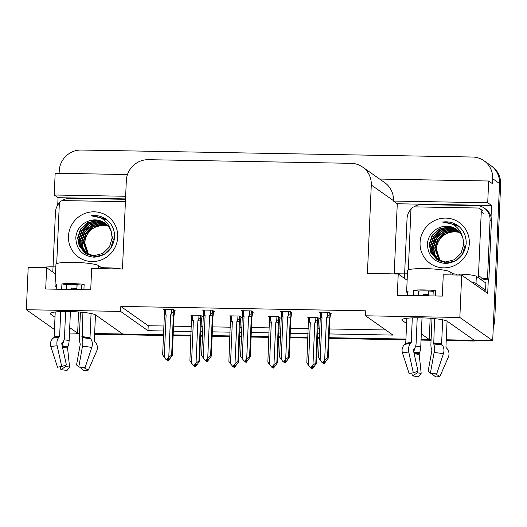 <?xml version="1.0" encoding="UTF-8"?>
<svg xmlns="http://www.w3.org/2000/svg" width="527" height="527" viewBox="0 0 527 527"><rect width="100%" height="100%" fill="white"/><g stroke="black" fill="none" stroke-linecap="round" stroke-linejoin="round"><path stroke-width="0.79" d="M59.116 173.324L59.222 170.979A21.521 20.928 125.2 0 1 81.257 150.03L472.535 157.026A21.521 20.928 125.2 0 1 483.997 160.755L490.848 165.583A21.521 20.928 125.2 0 1 499.556 183.554L492.699 340.62L474.267 340.29L447.298 321.292A22.957 2.951 -177.5 0 0 422.647 317.86A22.957 2.951 -177.5 0 0 401.851 319.889A22.957 2.951 -177.5 0 0 402.272 320.488L406.6 323.538M78.563 311.964L77.64 333.202L69.472 333.051M430.17 318.249L429.241 339.487L421.08 339.342L431.106 339.52M405.922 339.072L329.065 337.695L405.922 339.072M319.415 337.524L317.59 337.491L319.415 337.524M307.933 337.32L290.094 336.997L307.933 337.32M280.443 336.825L278.612 336.793L280.443 336.825M268.961 336.621L251.122 336.305L268.961 336.621M241.465 336.127L239.64 336.094L241.465 336.127M229.989 335.923L212.144 335.607L229.989 335.923M202.493 335.435L200.668 335.403L202.493 335.435M191.018 335.225L173.172 334.908L191.018 335.225M94.656 333.505L163.522 334.737L122.659 334.006L95.69 315.001A22.957 2.951 -177.5 0 0 71.046 311.569A22.957 2.951 -177.5 0 0 50.249 313.598A22.957 2.951 -177.5 0 0 50.671 314.197L54.999 317.247M57.733 205.062L58.049 197.697L125.531 198.903M394.216 273.783L397.272 203.765L491.546 205.451L491.039 217.038M488.318 279.264L487.699 293.44L461.692 275.114L443.26 274.784L442.331 296.108L397.305 295.304L398.234 273.981L367.424 273.427L371.285 185.017A21.521 20.928 -54.8 0 0 362.576 167.046A21.521 20.928 -54.8 0 0 351.107 163.317L148.364 159.688A21.521 20.928 -54.8 0 0 126.328 180.636L122.468 269.047L91.652 268.5L90.723 289.817L45.697 289.013L46.633 267.69L28.201 267.36L26.35 309.724L54.459 329.527M127.475 174.542L55.17 173.251L54.222 194.997L125.643 196.275M54.222 194.997L58.049 197.697M397.272 203.765L393.445 201.064L487.712 202.75L491.546 205.451M393.445 201.064L393.458 200.642A21.521 20.928 -54.8 0 0 384.75 182.671L362.576 167.046M487.712 202.75L488.661 181.005L379.618 179.055M483.997 160.755A21.521 20.928 125.2 0 1 492.712 178.725L492.495 183.706L488.661 181.005M329.23 333.94L392.951 335.08L365.573 315.792L459.84 317.471L461.692 275.114M459.84 317.471L492.699 340.62M69.709 327.616L77.64 333.202M421.317 333.901L429.241 339.487M26.35 309.724L120.617 311.411L147.995 330.699L163.686 330.976M173.337 331.154L191.182 331.47M200.833 331.641L202.658 331.674M212.309 331.845L230.154 332.168M239.805 332.339L241.629 332.372M251.28 332.544L269.126 332.866M278.776 333.038L280.601 333.071M290.258 333.242L308.097 333.565M317.755 333.736L319.579 333.769M55.533 273.961L46.633 267.69M407.134 280.252L398.234 273.981M365.573 315.792L365.791 310.811L120.835 306.431L120.617 311.411M120.835 306.431L148.212 325.726L163.904 326.002M173.554 326.173L191.393 326.496M201.05 326.668L202.875 326.7M212.526 326.872L230.371 327.195M240.022 327.366L241.847 327.399M251.498 327.57L269.343 327.886M278.994 328.064L280.819 328.097M290.476 328.268L308.315 328.584M317.972 328.756L319.797 328.789M329.447 328.967L385.705 329.968M148.212 325.726L147.995 330.699M213.718 311.543L214.285 311.549L212.368 310.199L202.52 310.021L203.31 310.581M252.69 312.234L253.256 312.248L251.339 310.897L241.491 310.719L242.282 311.279M291.668 312.933L292.228 312.946L290.311 311.595L280.463 311.417L281.26 311.977M330.64 313.631L331.2 313.644L329.283 312.294L319.434 312.116L320.232 312.676M174.747 310.844L175.307 310.851L173.39 309.501L163.541 309.329L164.338 309.883M240.984 317.366L241.544 317.379L239.627 316.029L229.779 315.851L230.576 316.411M279.956 318.064L280.516 318.071L278.599 316.72L268.75 316.549L269.547 317.109M318.927 318.763L319.494 318.769L317.577 317.419L307.728 317.247L308.519 317.801M202.006 316.668L202.572 316.681L200.655 315.33L190.807 315.153L191.597 315.713M79.505 333.216A21.521 20.928 125.2 0 1 77.647 333.031M474.056 340.146A21.521 20.928 125.2 0 1 471.593 340.244L446.257 339.79M494.721 320.073L500.65 184.325A21.521 20.928 125.2 0 0 491.941 166.354L490.848 165.583A21.521 20.928 125.2 0 1 499.556 183.554L493.628 319.303L494.721 320.073A21.521 20.928 125.2 0 1 493.292 326.931M478.272 340.363A21.521 20.928 125.2 0 1 472.686 341.015L446.224 340.541M431.073 340.271L421.047 340.093M405.889 339.823L329.032 338.446M319.382 338.275L317.557 338.242M307.9 338.07L290.061 337.748M280.41 337.576L278.579 337.543M268.928 337.372L251.089 337.056M241.432 336.878L239.607 336.852M229.956 336.674L212.111 336.358M202.46 336.186L200.635 336.154M190.985 335.982L173.139 335.659M163.489 335.488L94.623 334.256M79.472 333.894A21.521 20.928 125.2 0 1 75.888 333.169M202.025 316.292L201.274 321.549L199.535 361.324L195.609 366.68L195.062 366.291L196.531 364.631L195.985 364.243L194.509 365.909L193.936 365.896L191.525 363.11L193.383 320.627L192.592 319.362L192.777 315.186M191.525 363.11L189.904 360.718L191.624 315.166M191.472 319.322C191.459 318.104 191.835 318.117 192.592 319.362M195.188 366.482L194.483 366.285L195.181 366.673M199.535 361.324L198.91 360.876L200.477 319.481C200.267 318.262 199.707 318.255 198.784 319.474L197.888 320.706L196.031 363.195L193.962 365.521L194.509 365.909M193.389 365.507L193.962 365.521M195.609 366.68L195.062 366.291M194.186 365.903L194.483 366.285M191.637 320.943A4.875 0.626 2.5 0 1 193.383 320.627M200.642 321.108A4.875 0.626 -177.5 0 0 197.888 320.706M196.031 363.195L198.91 360.876M194.95 365.415L194.911 366.291M194.654 365.745L194.628 366.285M174.76 310.469L174.009 315.719L172.276 355.494L168.344 360.85L167.652 360.461L169.272 358.801L168.726 358.419L167.25 360.079L166.124 359.684L167.25 360.079M167.685 359.585L167.652 360.461M168.344 360.85L167.797 360.468M167.369 360.455L167.915 360.843L167.224 360.455L167.388 359.921M166.927 360.073L167.224 360.455M171.703 309.474L171.519 313.644C172.441 312.432 173.008 312.432 173.212 313.657L173.39 309.501M171.519 313.644L170.623 314.882A4.875 0.626 2.5 0 1 173.383 315.278L173.212 313.657M170.623 314.882L168.765 357.365L171.644 355.053L173.383 315.278M172.276 355.494L171.644 355.053M168.765 357.365L166.703 359.691M166.124 359.684L162.639 354.888L164.378 315.12A4.875 0.626 2.5 0 1 166.124 314.803L165.333 313.539L165.511 309.362M164.378 315.12L164.358 309.342M164.207 313.493C164.193 312.274 164.569 312.287 165.333 313.539M164.266 357.286L166.124 314.803M240.997 316.99L240.246 322.247L238.507 362.016L234.581 367.378L234.034 366.99L235.51 365.33L234.956 364.941L233.487 366.601L232.908 366.594L230.503 363.808L232.354 321.325L231.564 320.06L231.748 315.884M230.503 363.808L228.876 361.417L230.595 315.864M230.444 320.021C230.431 318.802 230.806 318.815 231.564 320.06M234.159 367.181L233.454 366.976L234.153 367.365M238.507 362.016L237.881 361.575L239.449 320.179C239.238 318.96 238.678 318.954 237.756 320.172L236.86 321.404L235.002 363.887L232.941 366.219L233.487 366.601M232.361 366.206L232.941 366.219M234.581 367.378L234.034 366.99M233.158 366.601L233.454 366.976M230.615 321.641A4.875 0.626 2.5 0 1 232.354 321.325M239.614 321.806A4.875 0.626 -177.5 0 0 236.86 321.404M235.002 363.887L237.881 361.575M233.922 366.107L233.883 366.99M233.626 366.443L233.606 366.983M279.969 317.689L279.218 322.946L277.485 362.714L273.553 368.07L273.006 367.688L274.481 366.028L273.935 365.639L272.459 367.299L271.879 367.293L269.475 364.506L271.333 322.023L270.542 320.759L270.72 316.582M269.475 364.506L267.848 362.108L269.567 316.562M269.416 320.712C269.402 319.494 269.778 319.514 270.542 320.759M273.131 367.879L272.433 367.675L273.124 368.063M277.485 362.714L276.853 362.273L278.421 320.877C278.216 319.652 277.65 319.652 276.734 320.864L275.832 322.102L273.974 364.585L271.912 366.917L272.459 367.299M271.333 366.904L271.912 366.917M273.553 368.07L273.006 367.688M272.136 367.293L272.433 367.675M269.587 322.34A4.875 0.626 2.5 0 1 271.333 322.023M278.592 322.498A4.875 0.626 -177.5 0 0 275.832 322.102M273.974 364.585L276.853 362.273M272.9 366.805L272.861 367.681M272.604 367.141L272.578 367.681M318.947 318.387L318.196 323.637L316.457 363.413L312.531 368.768L311.977 368.386L313.453 366.72L312.906 366.337L311.431 367.998L310.858 367.984L308.447 365.204L310.304 322.722L309.514 321.45L309.698 317.28M308.447 365.204L306.819 362.807L308.545 317.261M308.387 321.411C308.381 320.192 308.75 320.205 309.514 321.45M312.109 368.577L311.404 368.373L312.096 368.762M316.457 363.413L315.825 362.971L317.392 321.575C317.188 320.35 316.622 320.35 315.706 321.562L314.803 322.801L312.952 365.283L310.884 367.609L311.431 367.998M310.311 367.602L310.884 367.609M312.531 368.768L311.977 368.386M311.108 367.991L311.404 368.373M308.558 323.038A4.875 0.626 2.5 0 1 310.304 322.722M317.564 323.196A4.875 0.626 -177.5 0 0 314.803 322.801M312.952 365.283L315.825 362.971M311.872 367.503L311.832 368.38M311.576 367.839L311.549 368.373M213.738 311.167L212.98 316.417L211.248 356.193L207.315 361.548L206.624 361.16L208.244 359.5L207.697 359.118L206.222 360.778L205.102 360.382L206.222 360.778M206.663 360.284L206.624 361.16M207.315 361.548L206.768 361.16M206.34 361.153L206.887 361.542L206.195 361.153L206.367 360.62M205.899 360.771L206.195 361.153M210.675 310.172L210.497 314.342C211.413 313.13 211.979 313.13 212.183 314.355L212.368 310.199M210.497 314.342L209.594 315.581A4.875 0.626 2.5 0 1 212.355 315.976L212.183 314.355M209.594 315.581L207.743 358.064L210.616 355.751L212.355 315.976M211.248 356.193L210.616 355.751M207.743 358.064L205.675 360.389M205.102 360.382L201.61 355.587L203.35 315.818A4.875 0.626 2.5 0 1 205.095 315.495L204.305 314.23L204.489 310.06M203.35 315.818L203.336 310.041M203.178 314.191C203.172 312.972 203.541 312.985 204.305 314.23M203.238 357.985L205.095 315.495M252.71 311.859L251.959 317.116L250.22 356.891L246.293 362.247L245.595 361.858L247.216 360.198L246.669 359.816L245.193 361.476L244.073 361.081L245.193 361.476M245.635 360.982L245.595 361.858M246.293 362.247L245.747 361.858M245.312 361.851L245.865 362.24L245.167 361.851L245.338 361.311M244.871 361.469L245.167 361.851M249.653 310.864L249.469 315.041C250.391 313.822 250.951 313.828 251.162 315.047L251.339 310.897M249.469 315.041L248.573 316.272A4.875 0.626 2.5 0 1 251.326 316.674L251.162 315.047M248.573 316.272L246.715 358.762L249.594 356.443L251.326 316.674M250.22 356.891L249.594 356.443M246.715 358.762L244.647 361.087M244.073 361.081L240.589 356.285L242.321 316.51A4.875 0.626 2.5 0 1 244.067 316.193L243.276 314.929L243.461 310.759M242.321 316.51L242.308 310.732M242.156 314.889C242.143 313.67 242.519 313.684 243.276 314.929M242.209 358.676L244.067 316.193M291.681 312.557L290.93 317.814L289.191 357.583L285.265 362.945L284.567 362.556L286.194 360.896L285.641 360.508L284.172 362.168L283.045 361.772L284.172 362.168M284.606 361.674L284.567 362.556M285.265 362.945L284.718 362.556M284.29 362.55L284.837 362.932L284.139 362.543L284.31 362.009M283.842 362.168L284.139 362.543M288.625 311.562L288.44 315.739C289.363 314.52 289.922 314.527 290.133 315.745L290.311 311.595M288.44 315.739L287.544 316.971A4.875 0.626 2.5 0 1 290.298 317.373L290.133 315.745M287.544 316.971L285.687 359.454L288.565 357.141L290.298 317.373M289.191 357.583L288.565 357.141M285.687 359.454L283.625 361.786M283.045 361.772L279.56 356.983L281.299 317.208A4.875 0.626 2.5 0 1 283.039 316.892L282.248 315.627L282.432 311.45M281.299 317.208L281.28 311.431M281.128 315.587C281.115 314.369 281.49 314.382 282.248 315.627M281.187 359.374L283.039 316.892M330.653 313.255L329.902 318.512L328.169 358.281L324.237 363.637L323.545 363.248L325.166 361.594L324.619 361.206L323.143 362.866L322.017 362.471L323.143 362.866M323.585 362.372L323.545 363.248M324.237 363.637L323.69 363.255M323.262 363.248L323.809 363.63L323.117 363.241L323.288 362.708M322.82 362.859L323.117 363.241M327.596 312.261L327.419 316.437C328.334 315.218 328.901 315.218 329.105 316.444L329.289 312.294M327.419 316.437L326.516 317.669A4.875 0.626 2.5 0 1 329.276 318.064L329.105 316.444M326.516 317.669L324.658 360.152L327.537 357.84L329.276 318.064M328.169 358.281L327.537 357.84M324.658 360.152L322.596 362.484M322.017 362.471L318.532 357.681L320.271 317.906A4.875 0.626 2.5 0 1 322.017 317.59L321.226 316.325L321.404 312.149M320.271 317.906L320.251 312.129M320.1 316.286C320.087 315.067 320.462 315.08 321.226 316.325M320.159 360.073L322.017 317.59M407.826 295.489L408.023 290.996A21.521 2.767 -177.5 0 0 406.627 291.905L407.555 270.582A21.521 2.767 2.5 0 1 424.953 268.625A21.521 2.767 2.5 0 1 450.163 271.899L452.489 273.539A3.584 0.461 -177.5 0 0 456.692 274.08L456.652 275.022M435.519 295.983L435.75 290.581A21.521 2.767 -177.5 0 0 424.018 289.949A21.521 2.767 -177.5 0 0 413.517 290.186L413.28 295.588M432.028 318.4L430.921 343.683A7.892 2.734 -84.8 0 0 431.6 349.23L431.863 350.574L428.148 371.245L430.388 373.195L434.103 352.523A7.892 2.734 -84.8 0 0 433.754 344.006L434.525 318.637M442.673 319.81L441.613 343.993A0.718 0.52 -79.7 0 0 441.771 344.506L442.272 345.113A7.892 5.711 100.3 0 1 443.398 353.729L436.639 374.005A16.502 2.121 2.5 0 0 430.388 373.195M435.019 373.742L439.953 376.344L448.332 357.207A7.892 7.332 73.5 0 0 446.791 348.294L446.145 347.589A0.718 0.665 -106.5 0 1 445.941 347.036L447.074 321.154M422.997 295.311A21.521 2.767 -177.5 0 0 428.504 295.627L428.708 291.023M406.627 291.905A21.521 2.767 -177.5 0 0 407.938 292.926M412.312 317.88L411.231 342.537A0.718 0.487 -94.4 0 1 411.047 343.037L410.526 343.591A7.892 5.349 85.6 0 0 408.748 352.069L413.339 372.892A16.502 2.121 2.5 0 0 409.13 373.518L402.483 352.998A7.892 7.332 -106.5 0 1 404.789 344.441L405.494 343.854A0.718 0.665 73.5 0 0 405.737 343.347L406.831 318.282M418.188 295.673L418.385 291.069A14.348 1.844 2.5 0 1 433.207 291.332L433.01 295.943M428.504 295.627L428.537 291.016M428.379 294.698A14.348 1.844 2.5 0 1 423.043 294.349L422.977 295.759M422.015 317.84L420.757 346.7A7.892 2.734 95.2 0 1 419.571 352.794L419.189 354.328L421.172 373.314A9.842 1.265 2.5 0 1 417.443 372.833L417.074 371.423M413.339 372.892L417.977 371.067L413.385 350.244A0.718 0.487 -94.4 0 1 413.543 349.473L414.064 348.92A7.892 5.349 85.6 0 0 416.099 343.42L417.219 317.774M413.623 351.318A7.892 5.711 -79.7 0 0 415.197 347.234M432.364 373.399A9.842 1.265 2.5 0 1 431.336 373.498L431.409 373.294M421.172 373.314L418.695 376.667A16.502 2.121 2.5 0 1 412.45 375.856L417.443 372.833M439.953 376.344A16.502 2.121 2.5 0 1 435.743 376.97L431.336 373.498M411.719 373.044L412.45 375.856M483.042 290.16A14.348 1.844 2.5 0 1 485.584 290.173L476 283.421A14.348 1.844 -177.5 0 0 471.83 282.261M485.584 290.173L485.894 283.065L476.316 276.313A14.348 1.844 -177.5 0 0 459.504 274.132L456.692 274.08M407.443 273.203L404.631 273.151A14.348 1.844 -177.5 0 0 393.807 273.902M404.664 273.151L407.048 218.58A14.348 13.952 125.2 0 1 411.297 208.903M413.629 206.992A14.348 13.952 125.2 0 1 421.738 204.614L476.606 205.596A14.348 13.952 125.2 0 1 484.254 208.079A14.348 13.952 125.2 0 1 490.057 220.062L487.515 278.342L488.885 279.31L491.427 221.024A14.348 13.952 -54.8 0 0 485.617 209.048L484.254 208.079M482.021 280.331A14.348 13.952 125.2 0 1 488.885 279.31M480.65 279.369A14.348 13.952 125.2 0 1 487.515 278.342M413.517 290.186L418.385 291.069M433.207 291.332L435.75 290.581M56.224 289.204L56.415 284.705A21.521 2.767 -177.5 0 0 55.019 285.614L55.954 264.29A21.521 2.767 2.5 0 1 73.345 262.341A21.521 2.767 2.5 0 1 98.556 265.608L100.881 267.248A3.584 0.461 -177.5 0 0 105.084 267.795L105.044 268.737M83.912 289.698L84.149 284.29A21.521 2.767 -177.5 0 0 72.416 283.658A21.521 2.767 -177.5 0 0 61.916 283.895L61.679 289.297M80.427 312.109L79.32 337.399A7.892 2.734 -84.8 0 0 79.992 342.945L80.256 344.283L76.54 364.961L78.786 366.911L82.495 346.232A7.892 2.734 -84.8 0 0 82.153 337.715L82.923 312.346M91.066 313.519L90.012 337.702A0.718 0.52 -79.7 0 0 90.163 338.215L90.664 338.821A7.892 5.711 100.3 0 1 91.79 347.445L85.031 367.721A16.502 2.121 2.5 0 0 78.786 366.911M83.418 367.457L88.352 370.059L96.724 350.916A7.892 7.332 73.5 0 0 95.189 342.003L94.537 341.298A0.718 0.665 -106.5 0 1 94.34 340.752L95.466 314.863M71.395 289.02A21.521 2.767 -177.5 0 0 76.902 289.336L77.1 284.732M55.019 285.614A21.521 2.767 -177.5 0 0 56.336 286.642M60.704 311.589L59.63 336.246A0.718 0.487 -94.4 0 1 59.439 336.746L58.919 337.3A7.892 5.349 85.6 0 0 57.147 345.784L61.738 366.608A16.502 2.121 2.5 0 0 57.522 367.227L50.882 346.707A7.892 7.332 -106.5 0 1 53.181 338.15L53.886 337.57A0.718 0.665 73.5 0 0 54.129 337.063L55.23 311.991M66.58 289.389L66.784 284.778A14.348 1.844 2.5 0 1 81.606 285.048L81.402 289.652M76.902 289.336L76.935 284.725M76.777 288.407A14.348 1.844 2.5 0 1 71.435 288.058L71.376 289.475M70.414 311.549L69.149 340.409A7.892 2.734 95.2 0 1 67.97 346.509L67.581 348.044L69.564 367.029A9.842 1.265 2.5 0 1 65.835 366.542L65.473 365.132M61.738 366.608L66.369 364.776L61.778 343.953A0.718 0.487 -94.4 0 1 61.942 343.182L62.463 342.629A7.892 5.349 85.6 0 0 64.498 337.135L65.618 311.49M62.015 345.033A7.892 5.711 -79.7 0 0 63.589 340.943M80.763 367.108A9.842 1.265 2.5 0 1 79.735 367.207L79.801 367.009M69.564 367.029L67.087 370.376A16.502 2.121 2.5 0 1 60.842 369.565L65.835 366.542M88.352 370.059A16.502 2.121 2.5 0 1 84.136 370.679L79.735 367.207M60.111 366.759L60.842 369.565M121.48 269.033A14.348 1.844 -177.5 0 0 107.903 267.841L105.084 267.795M55.836 266.912L53.029 266.86A14.348 1.844 -177.5 0 0 42.2 267.611M53.056 266.86L55.44 212.289A14.348 13.952 125.2 0 1 59.689 202.612M62.021 200.701A14.348 13.952 125.2 0 1 70.131 198.323L125.004 199.305A14.348 13.952 125.2 0 1 125.512 199.325M61.916 283.895L66.784 284.778M81.606 285.048L84.149 284.29M469.32 243.415A25.105 24.413 125.2 0 1 443.609 267.854A25.105 24.413 125.2 0 1 420.072 242.539A25.105 24.413 125.2 0 1 445.783 218.099A25.105 24.413 125.2 0 1 469.32 243.415M456.487 229.35L448.938 226.393L441.527 226.9C433.293 229.469 428.589 235.002 427.41 243.487C427.7 255.575 433.787 262.242 445.684 263.487C457.482 262.38 464.307 255.845 466.164 243.882C466.487 236.577 463.885 230.595 458.371 225.931L457.891 225.582M457.153 229.851L448.279 227.19L439.268 229.331L432.43 235.635L429.571 244.396L431.139 252.657L436.442 259.1M456.988 229.719L447.937 226.946L438.925 229.087L432.087 235.398L429.228 244.159L430.842 252.512L437.127 259.541L445.697 261.998L454.485 259.699L461.092 253.23L463.72 244.304L462.996 238.612A17.931 17.437 -54.8 0 0 456.395 229.285A17.931 17.437 -54.8 0 0 441.527 226.9M457.798 230.385L449.241 228.145L440.638 230.292L433.8 236.603L430.941 245.365L432.324 253.217L437.147 259.554M437.311 259.686L437.812 260.068M457.64 230.246L449.011 227.901L440.295 230.055L433.457 236.359L430.599 245.121L432.028 253.079L436.969 259.449M437.133 259.574L438.49 260.509L447.067 262.966L455.855 260.661L462.462 254.192L465.091 245.272M458.411 230.951L450.157 229.113L442.001 231.261L435.17 237.565L432.311 246.326L433.53 253.777L437.878 259.976M458.259 230.806L449.926 228.87L441.666 231.017L434.828 237.328L431.969 246.089L433.227 253.639L437.693 259.877M459.004 231.551L451.079 230.095L443.372 232.223L436.54 238.533L433.681 247.295L434.735 254.33L438.629 260.364M458.859 231.399L450.848 229.844L443.029 231.979L436.198 238.29L433.339 247.051L434.432 254.192L438.438 260.272M459.57 232.19L451.995 231.083L444.742 233.184L437.904 239.495L435.052 248.257L439.406 260.713M459.432 232.025L451.764 230.833L444.399 232.947L437.568 239.251L434.709 248.013L439.208 260.628M440.005 260.951L436.073 248.981C437.706 238.283 443.938 232.552 454.781 231.768A17.931 17.437 125.2 0 0 436.415 249.225L440.21 261.023M464.063 244.548L462.686 237.025M408.32 269.896L410.915 210.365A3.584 3.485 125.2 0 1 414.591 206.874L477.903 208.007A3.584 3.485 125.2 0 1 481.27 211.623L478.476 275.588A3.584 3.485 125.2 0 1 477.884 277.419M478.476 275.588L481.21 277.518A3.584 3.485 125.2 0 1 480.624 279.35M458.371 225.931C453.655 222.519 448.385 221.228 442.561 222.065C453.543 222.552 460.354 228.066 462.996 238.612M454.781 231.768L459.735 232.381M459.057 226.505L451.389 223.85M441.297 231.656L432.608 243.935M459.129 226.57L451.711 223.995M457.963 225.635L456.995 225.003L442.561 222.065M117.712 237.13A25.105 24.413 125.2 0 1 92.008 261.563A25.105 24.413 125.2 0 1 68.47 236.248A25.105 24.413 125.2 0 1 94.175 211.814A25.105 24.413 125.2 0 1 117.712 237.13M104.886 223.059L97.33 220.102L89.926 220.609C81.692 223.184 76.988 228.711 75.809 237.203C76.092 249.291 82.186 255.957 94.076 257.202C105.874 256.089 112.706 249.554 114.563 237.598C114.879 230.292 112.284 224.311 106.764 219.647L106.283 219.298M105.552 223.56L96.672 220.899L87.66 223.04L80.829 229.35L77.97 238.112L79.537 246.366L84.84 252.815M105.387 223.435L96.329 220.655L87.317 222.802L80.486 229.107L77.627 237.868L79.241 246.228L85.519 253.256L94.096 255.714L102.877 253.408L109.484 246.939L112.119 238.02L111.388 232.328A17.931 17.437 -54.8 0 0 104.787 222.993A17.931 17.437 -54.8 0 0 89.926 220.609M106.19 224.094L97.633 221.854L89.03 224.008L82.199 230.312L79.34 239.074L80.723 246.926L85.545 253.27M85.71 253.401L86.211 253.777M106.032 223.962L97.403 221.617L88.688 223.764L81.856 230.075L78.997 238.836L80.427 246.788L85.367 253.158M85.532 253.283L86.889 254.218L95.466 256.675L104.247 254.37L110.854 247.901L113.483 238.981M106.81 224.66L98.549 222.822L90.4 224.97L83.562 231.281L80.703 240.042L81.922 247.486L86.27 253.691M106.658 224.515L98.325 222.585L90.058 224.726L83.22 231.037L80.361 239.798L81.619 247.347L86.085 253.586M107.403 225.266L99.471 223.804L91.77 225.931L84.933 232.242L82.074 241.004L83.134 248.046L87.021 254.073M107.258 225.108L99.241 223.56L91.428 225.694L84.59 231.999L81.731 240.767L82.831 247.907L86.83 253.981M107.969 225.905L100.393 224.798L93.141 226.9L86.303 233.204L83.444 241.972L87.805 254.422M107.831 225.74L100.163 224.548L92.798 226.656L85.96 232.967L83.101 241.728L87.607 254.343M88.404 254.66L84.472 242.69C86.099 231.999 92.337 226.261 103.173 225.477A17.931 17.437 125.2 0 0 84.814 242.934L88.608 254.739M112.455 238.257L111.078 230.734M56.712 263.612L59.314 204.074A3.584 3.485 125.2 0 1 62.983 200.589L125.406 201.703M106.764 219.647C102.047 216.228 96.777 214.937 90.954 215.774C101.935 216.261 108.746 221.775 111.388 232.328M103.173 225.477L108.127 226.096M107.449 220.22L99.787 217.565M89.689 225.372L81 237.651M107.521 220.279L100.104 217.704M106.355 219.351L105.387 218.712L90.954 215.774M55.994 289.198L56.106 286.543M407.595 295.489L407.714 292.834M402.325 319.329L402.272 320.488M492.712 178.725L500.65 184.325M371.285 185.017L393.458 200.642M50.717 313.038L50.671 314.197M472.686 341.015L471.593 340.244M198.969 315.298L198.784 319.474M200.477 319.481L200.655 315.33M237.94 315.996L237.756 320.172M239.449 320.179L239.627 316.029M276.912 316.694L276.734 320.864M278.421 320.877L278.605 316.727M315.884 317.392L315.706 321.562M317.392 321.575L317.577 317.419M433.464 342.932A21.521 2.767 2.5 0 1 441.613 343.993M450.163 271.899L450.032 274.91M405.737 343.347A21.521 2.767 2.5 0 1 411.231 342.537M420.757 346.7A14.348 1.844 2.5 0 1 415.658 346.055M419.571 352.794A16.969 2.18 2.5 0 1 413.787 352.076M419.288 353.518A17.694 2.273 2.5 0 1 413.965 352.879M419.189 354.328A17.885 2.299 2.5 0 1 414.156 353.736M402.483 352.998A24.538 3.155 2.5 0 1 408.748 352.069M434.103 352.523A24.538 3.155 2.5 0 1 443.398 353.729M404.789 344.441A22.483 2.892 2.5 0 1 410.526 343.591M433.754 344.006A22.483 2.892 2.5 0 1 442.272 345.113M405.494 343.854A21.759 2.793 2.5 0 1 411.047 343.037M433.53 343.439A21.759 2.793 2.5 0 1 441.771 344.506M459.465 275.074L459.504 274.132M404.631 273.151L404.407 278.328M490.057 220.062L491.427 221.024M476 283.421L476.316 276.313M452.429 274.949L452.489 273.539M81.863 336.641A21.521 2.767 2.5 0 1 90.012 337.702M98.556 265.608L98.424 268.618M54.129 337.063A21.521 2.767 2.5 0 1 59.63 336.246M69.149 340.409A14.348 1.844 2.5 0 1 64.05 339.763M67.97 346.509A16.969 2.18 2.5 0 1 62.186 345.784M67.68 347.227A17.694 2.273 2.5 0 1 62.364 346.588M67.581 348.044A17.885 2.299 2.5 0 1 62.548 347.451M50.882 346.707A24.538 3.155 2.5 0 1 57.147 345.784M82.495 346.232A24.538 3.155 2.5 0 1 91.79 347.445M53.181 338.15A22.483 2.892 2.5 0 1 58.919 337.3M82.153 337.715A22.483 2.892 2.5 0 1 90.664 338.821M53.886 337.57A21.759 2.793 2.5 0 1 59.439 336.746M81.922 337.148A21.759 2.793 2.5 0 1 90.163 338.215M107.857 268.79L107.903 267.841M53.029 266.86L52.799 272.037M100.822 268.658L100.881 267.248M481.27 211.623L484.003 213.554M436.27 258.981L436.613 259.225M479.814 208.626L482.554 210.556M84.669 252.69L85.012 252.934"/></g></svg>

